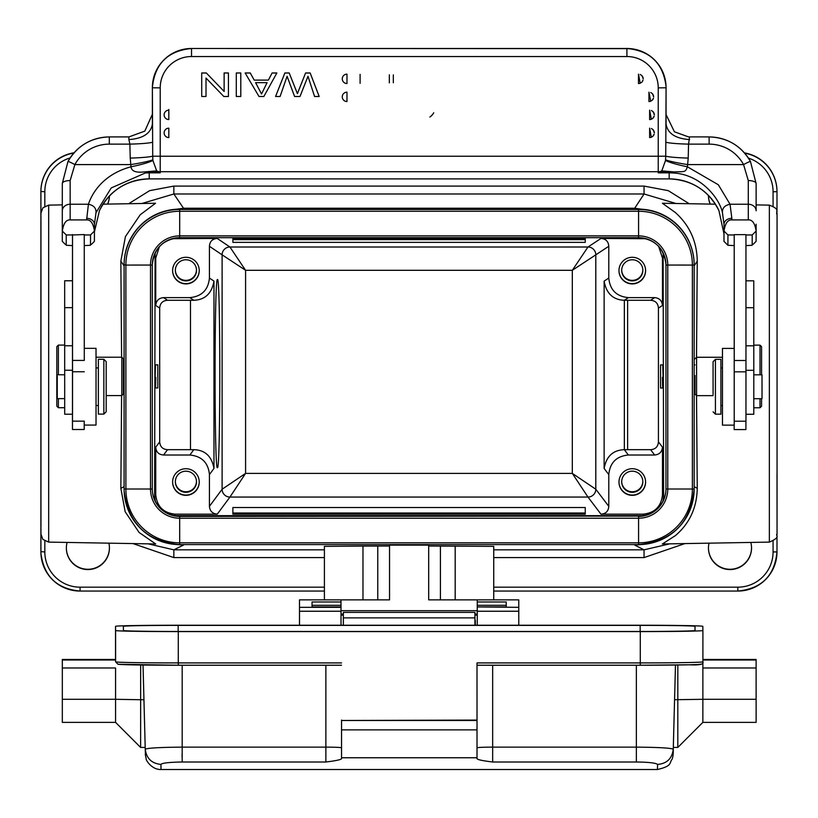 <?xml version="1.0" encoding="UTF-8"?>
<svg xmlns="http://www.w3.org/2000/svg" width="818" height="818" viewBox="0 0 818 818"><rect width="100%" height="100%" fill="white"/><g stroke="black" fill="none" stroke-linecap="round" stroke-linejoin="round"><path stroke-width="1.23" d="M433.714 112.761A11.749 11.749 -2 0 1 429.89 117.015M585.248 239.633L585.248 238.457L232.874 238.457L232.874 242.363L585.248 242.363L585.248 239.633L232.874 239.633M585.248 512.998L585.248 514.174L232.874 514.174L232.874 507.528L585.248 507.528L585.248 512.998L232.874 512.998M275.574 96.493L284.869 73.007L289.204 73.007L297.404 93.661L305.595 72.976L297.404 93.63L289.204 72.976L284.869 72.976L275.574 96.473L280.083 96.493L287.087 76.289L294.592 96.493L300.001 96.493L307.987 76.289L314.572 96.493L319.173 96.493L310.175 73.007L305.595 73.007M245.134 73.007L250.247 73.007L254.204 80.123L268.376 80.123L272.108 72.976L276.873 72.976L263.846 96.493L259.009 96.493L245.134 72.976L250.247 72.976L254.204 80.092L268.376 80.092L272.108 72.976M305.595 72.976L310.175 72.976L319.173 96.473M236.3 73.007L236.3 96.493L236.3 72.976L240.789 72.976L236.3 72.976M342.272 78.855A4.693 4.693 -2 0 1 346.975 74.152L346.975 83.538A4.693 4.693 -2 0 1 342.272 78.855M643.03 77.638L641.629 75.358M342.272 96.861A4.693 4.693 -2 0 1 346.975 92.158L346.975 101.544A4.693 4.693 -2 0 1 342.272 96.861M653.48 95.655L652.079 93.364M164.132 114.868A4.693 4.693 -2 0 1 168.825 110.174L168.825 119.571A4.693 4.693 -2 0 1 164.132 114.868M654.165 113.661L652.764 111.371M164.132 132.884A4.693 4.693 -2 0 1 168.825 128.181L168.825 137.567A4.693 4.693 -2 0 1 164.132 132.884M654.165 131.667L652.764 129.387M228.437 73.007L228.437 96.493L223.825 96.493L206.013 78.058L206.013 96.493L201.719 96.493L201.719 72.976L206.32 72.976L224.132 91.442L224.132 72.976L228.437 72.976L224.132 72.976M689.554 136.943L688.551 144.132C677.386 143.845 669.799 143.211 665.821 142.24L666.067 87.792L658.234 87.853L658.234 156.238L665.729 156.187L665.535 160.471C669.461 162.475 676.752 164.582 687.406 166.8L687.631 164.592C676.864 162.843 669.513 161.269 665.586 159.858M665.821 142.24L665.729 156.187C669.553 157.107 677.048 157.741 688.214 158.089L687.631 164.592L743.562 164.592A7.832 0.542 -28.5 0 1 750.443 161.473C741.169 145.747 727.396 137.557 709.124 136.913L709.124 136.943A46.984 46.841 -179.8 0 1 750.454 161.494L756.118 183.549A7.832 2.996 180 0 0 748.286 180.553L743.562 164.592A39.152 39.029 -179.8 0 0 709.134 144.132L688.551 144.132L688.214 158.089M665.535 160.471L661.782 170.87L674.359 171.923C684.952 171.463 685.341 172.567 687.406 166.8L718.347 184.776L730.034 204.244L731.854 218.314A7.832 6.023 180 0 0 724.022 224.337L723.981 241.371L727.897 245.277L734.165 245.615M666.067 114.581L674.41 131.79L688.459 136.892L709.124 136.913L709.134 144.132M674.359 171.923L661.782 170.87A7.832 7.802 -179.8 0 1 658.234 171.719L658.234 156.238L160.216 156.238L160.205 171.719A7.832 7.802 -179.8 0 1 156.657 170.87L157.465 171.494L144.08 171.923L156.657 170.87L152.915 160.471L152.71 156.187L160.216 156.238L160.216 87.853A31.319 31.319 -2 0 1 191.535 56.534L626.915 56.534L626.905 48.487C650.044 50.624 663.091 63.211 666.036 86.258A39.152 39.152 178 0 0 626.905 48.487L191.524 48.487A39.152 39.152 178 0 0 152.373 87.638L152.71 156.187C148.886 157.107 141.391 157.741 130.226 158.089L129.878 144.132C141.402 143.815 148.988 143.181 152.629 142.24M152.363 113.508L152.373 114.08M152.373 114.275L144.806 131.115L128.876 136.943M65.205 244.285L62.291 241.371L62.301 189.796A46.984 46.841 0.2 0 1 62.301 189.612L62.301 189.796M72.475 245.615L66.207 245.277L66.248 234.96L62.332 231.054C63.497 223.324 66.115 219.613 70.164 219.919L86.616 219.919L88.416 204.244C92.291 192.455 103.855 174.06 131.023 166.79L130.808 164.592C141.575 162.843 148.927 161.269 152.864 159.858M72.465 280.768L72.516 234.96L66.248 234.96M84.264 245.615L90.491 245.277L90.522 234.96L84.264 234.96M84.285 359.992L84.264 234.561L72.516 234.96M72.516 234.561L72.475 429.501L84.213 429.501L84.223 421.158M84.274 425.074L96.023 425.074L96.033 384.286L96.023 348.335L84.285 348.335M64.694 414.215L72.526 414.215L72.536 370.247L72.485 258.795L72.475 280.768L72.485 261.801L72.475 280.768L64.673 280.768L64.694 414.215L64.673 280.768M72.475 429.501L72.454 414.215M72.526 297.783L72.526 282.507L72.526 297.783M72.516 279.746L72.516 265.369L72.516 279.746M72.505 269.01L72.495 256.249L72.505 269.01M72.516 262.312L72.505 264.531M72.516 276.545L72.516 276.034M72.516 263.897L72.516 265.635M72.516 280.308L72.526 278.764M72.516 290.492L72.516 291.188M106.207 395.585L121.81 395.585L121.81 357.221L96.023 357.221M121.81 395.585L123.375 394.02L123.375 358.785L121.81 357.221M121.606 395.585L120.849 488.295L125.174 511.751L139.091 532.457L155.727 543.98L48.671 542.109L42.884 539.41L40.972 534.174M102.986 204.173L155.532 203.263L140.205 214.776L125.42 236.607L120.849 261.136L121.606 357.221M148.16 543.847L173.845 549.829L183.518 545.074L174.07 544.307M299.49 625.249L299.49 599.86L389.542 599.86L389.542 545.115L428.693 545.115L428.693 599.86L477.242 599.86L477.242 615.126L474.921 615.126M362.977 599.86L362.977 546.066L389.532 546.015M362.977 546.066L324.409 546.363L324.409 599.86M493.735 599.86L493.735 546.363L428.693 546.015M644.124 544.318L634.717 545.074L644.052 549.829L669.737 543.847M662.375 543.97L675.453 535.575C689.615 523.397 696.885 507.641 697.253 488.295L696.527 395.595M696.517 357.333L697.253 261.136C696.956 241.627 689.656 225.42 675.371 212.527L662.375 203.263L715.413 204.183M676.026 203.498L644.052 193.989L634.717 208.242L651.077 210.563M167.148 210.563L183.518 208.242L173.856 193.989L141.872 203.498M67.096 542.426A21.534 21.534 178 0 0 87.894 569.553A21.534 21.534 178 0 0 108.876 543.162M709.022 543.162A21.534 21.534 178 0 0 730.004 569.553A21.534 21.534 178 0 0 750.801 542.436M744.697 153.16A39.152 39.152 -2 0 1 776.967 190.318L776.957 190.083A39.152 39.152 178 0 0 744.452 152.884M74.07 152.782A39.152 39.152 178 0 0 40.9 191.473L40.9 551.659A39.152 39.152 178 0 0 40.92 553.05L40.931 553.285A39.152 39.152 -2 0 1 40.91 551.905L40.91 191.709A39.152 39.152 -2 0 1 73.825 153.058M40.972 260.472L40.972 486.771L40.972 260.472M40.931 283.008L40.91 283.682A7.832 7.832 178 0 1 40.931 283.151M107.71 204.091A21.534 21.534 178 0 0 109.428 195.952A21.534 21.534 -2 0 1 107.577 204.091M708.47 195.441A21.534 21.534 178 0 0 710.188 204.091M109.407 547.119A21.534 21.534 -2 0 1 87.884 569.277A21.534 21.534 -2 0 1 66.37 548.643M751.517 547.119A21.534 21.534 -2 0 1 729.993 569.277A21.534 21.534 -2 0 1 708.48 548.643M710.3 204.091A21.534 21.534 -2 0 1 708.48 196.279M40.931 460.769L40.91 460.135A7.832 7.832 178 0 0 40.92 460.411L40.931 460.759M217.435 279.654C214.306 275.022 214.285 474.021 217.435 467.579L217.435 467.579C220.563 472.211 220.584 273.212 217.435 279.654L217.435 279.654M189.858 455.012L163.569 455.012L167.516 449.675L193.815 449.675L189.858 455.012C201.749 456.168 208.273 462.691 209.428 474.583L209.428 506.352C209.889 511.107 212.496 513.714 217.251 514.174L229.94 497.068A7.832 7.822 36.5 0 1 222.107 489.236L222.107 254.838L245.584 270.298L245.584 473.387L222.107 489.236L209.428 506.352M608.786 246.279C608.428 241.433 605.811 238.815 600.964 238.457L587.978 247.005L572.314 270.298L608.786 246.279L608.786 278.048L604.134 281.116L604.134 468.448C606.302 456.372 613.019 450.115 624.308 449.675L650.596 449.675L654.645 455.012C659.4 454.552 662.007 451.935 662.478 447.18L662.478 494.604C661.322 506.506 654.799 513.019 642.907 514.174L600.964 514.174L587.978 497.068L229.94 497.068L245.584 473.387L572.314 473.387L595.801 489.236A7.832 7.822 -37.2 0 1 587.978 497.068L572.314 473.387L572.314 270.298L245.584 270.298L229.94 247.016L217.251 238.457C212.404 238.815 209.786 241.433 209.428 246.279L209.428 278.048C208.273 289.94 201.749 296.464 189.858 297.619L163.569 297.619C158.804 298.079 156.197 300.687 155.737 305.451L155.737 258.028L159.377 246.668M163.569 455.012C158.712 454.644 156.105 452.037 155.737 447.18L155.737 494.604C156.892 506.495 163.416 513.019 175.308 514.174L217.251 514.174M185.931 468.714A13.313 13.313 178 0 0 172.629 482.497A13.313 13.313 178 0 0 185.931 495.34A13.313 13.313 178 0 0 199.234 481.557A13.313 13.313 178 0 0 185.931 468.714M155.103 252.956L154.622 496.107L155.287 501.168M167.516 449.675C162.659 449.317 160.052 446.71 159.694 441.853L159.694 308.11C160.052 303.263 162.67 300.646 167.516 300.288L163.569 297.619M155.481 364.848L155.175 375.503C155.338 390.973 155.543 391.577 155.778 377.313M193.815 449.675C205.042 449.992 211.76 456.26 213.968 468.448L213.968 281.116C211.811 293.427 205.093 299.817 193.815 300.288L167.516 300.288M217.251 238.457L172.148 238.703M185.931 257.292A13.313 13.313 178 0 0 172.629 271.075A13.313 13.313 178 0 0 185.931 283.918A13.313 13.313 178 0 0 199.234 270.134A13.313 13.313 178 0 0 185.931 257.292M640.31 237.701L177.956 237.701M600.964 238.457L646.189 238.723M643.255 515.677L174.991 515.677M663.122 252.864L663.613 496.107L662.958 501.168M152.301 489.808A27.403 27.403 -2 0 0 179.684 516.086L638.561 516.086A27.403 27.403 -2 0 0 665.964 488.673L665.964 264.735A27.403 27.403 -2 0 0 665.954 263.917M124.091 488.673L124.101 265.052A55.593 55.593 -2 0 1 179.694 209.459L638.572 209.459A55.593 55.593 -2 0 1 694.134 263.079L694.124 262.762A55.593 55.593 178 0 0 638.561 209.132L179.684 209.132A55.593 55.593 178 0 0 124.091 264.735L124.091 488.673A55.593 55.593 178 0 0 124.121 490.647L124.132 490.974A55.593 55.593 -2 0 1 124.101 489L150.502 489.021A29.192 29.192 178 0 0 179.694 518.213L638.572 518.213A29.192 29.192 178 0 0 667.764 489.021L667.764 265.073A29.192 29.192 178 0 0 638.572 235.881L179.694 235.881A29.192 29.192 178 0 0 150.502 265.073L150.502 489.021L152.291 489A27.403 27.403 178 0 0 179.694 516.403L638.561 516.086M608.786 278.048C609.942 289.94 616.465 296.464 628.357 297.619L654.645 297.619C659.4 298.079 662.018 300.697 662.478 305.451L662.478 258.028L658.654 246.402M632.283 257.292A13.313 13.313 178 0 0 618.981 271.075A13.313 13.313 178 0 0 632.283 283.918A13.313 13.313 178 0 0 645.586 270.134A13.313 13.313 178 0 0 632.283 257.292M604.134 281.116C606.291 293.427 613.019 299.817 624.308 300.288L650.596 300.288C655.453 300.646 658.061 303.263 658.429 308.11L658.429 441.853C658.061 446.71 655.453 449.317 650.596 449.675M662.437 377.364C662.672 391.648 662.877 391.045 663.05 375.554L662.744 364.91L660.555 364.91L660.555 388.008L660.555 364.91M654.645 455.012L628.357 455.012C616.465 456.168 609.942 462.691 608.786 474.583L608.786 506.352C608.428 511.199 605.811 513.816 600.964 514.174M632.283 468.714A13.313 13.313 178 0 0 618.981 482.497A13.313 13.313 178 0 0 632.283 495.34A13.313 13.313 178 0 0 645.586 481.557A13.313 13.313 178 0 0 632.283 468.714M645.576 481.413A13.313 13.313 -2 0 1 632.273 495.064A13.313 13.313 -2 0 1 618.97 482.364M632.273 471.178A10.573 10.573 178 0 0 621.7 482.129A10.573 10.573 178 0 0 632.273 492.324A10.573 10.573 178 0 0 642.836 481.373A10.573 10.573 178 0 0 632.273 471.178M642.825 481.107A10.573 10.573 -2 0 1 632.253 491.771A10.573 10.573 -2 0 1 621.7 481.853M660.555 375.881L660.555 383.898L660.555 375.881M645.576 270.001A13.313 13.313 -2 0 1 632.273 283.641A13.313 13.313 -2 0 1 618.97 270.942M632.273 259.766A10.573 10.573 178 0 0 621.711 270.707A10.573 10.573 178 0 0 632.273 280.901A10.573 10.573 178 0 0 642.836 269.96A10.573 10.573 178 0 0 632.273 259.766M642.825 269.684A10.573 10.573 -2 0 1 632.253 280.359A10.573 10.573 -2 0 1 621.7 270.431M199.234 270.001A13.313 13.313 -2 0 1 185.931 283.641A13.313 13.313 -2 0 1 172.629 270.942M185.931 259.766A10.573 10.573 178 0 0 175.359 270.707A10.573 10.573 178 0 0 185.921 280.901A10.573 10.573 178 0 0 196.494 269.96A10.573 10.573 178 0 0 185.931 259.766M196.473 269.684A10.573 10.573 -2 0 1 185.911 280.359A10.573 10.573 -2 0 1 175.359 270.431M155.492 387.957L157.823 387.957L157.833 375.503L157.823 364.859L155.471 364.859M199.234 481.413A13.313 13.313 -2 0 1 185.921 495.064A13.313 13.313 -2 0 1 172.629 482.364M185.921 471.178A10.573 10.573 178 0 0 175.359 482.129A10.573 10.573 178 0 0 185.921 492.324A10.573 10.573 178 0 0 196.494 481.373A10.573 10.573 178 0 0 185.921 471.178M196.473 481.107A10.573 10.573 -2 0 1 185.911 491.771A10.573 10.573 -2 0 1 175.359 481.853M624.338 300.267L624.338 449.716M624.369 449.757L624.369 300.247M695.014 375.554L695.003 394.082L695.014 375.554M695.003 358.846L696.578 357.272L696.578 395.646L695.003 394.082M734.216 421.219L745.955 421.219L745.965 360.482L745.944 234.643L734.206 234.643L734.216 425.135L722.468 425.135L722.468 348.396L722.468 425.135M734.155 429.562L734.155 425.135L734.155 429.562L745.904 429.562L745.914 421.219M745.965 414.266L753.787 414.266L753.797 370.309L753.767 280.83L745.965 280.83M734.206 234.643L734.227 360.043M720.903 414.174L720.903 359.358L715.423 359.358L715.423 414.174L720.903 414.174M713.081 394.511L713.071 361.699L713.081 394.511M726.895 244.285L727.908 245.308L727.938 234.96L734.206 234.96M745.955 245.615L752.171 245.277L752.212 234.96L745.944 234.96M753.143 244.306L756.088 241.371L756.129 231.054L752.212 234.96M756.129 224.234L756.129 231.054C754.963 223.324 752.345 219.613 748.296 219.919L731.854 219.919C727.795 219.613 725.188 223.324 724.022 231.054L727.938 234.96M745.965 360.482L734.227 360.482M91.442 244.326L94.407 241.371L94.438 231.054L90.522 234.96M94.438 228.897L94.438 224.326A7.832 6.023 180 0 0 94.438 224.326L94.438 231.054C93.272 223.324 90.665 219.613 86.616 219.919M67.986 161.473L62.321 183.365L67.976 161.494A46.984 46.841 -179.8 0 1 109.305 136.943L109.305 136.913C91.033 137.557 77.26 145.747 67.986 161.473A7.832 0.542 28.5 0 1 74.867 164.592L70.154 180.553L70.164 204.244L88.416 204.244C93.733 205.328 96.268 208.13 96.013 212.639L94.438 224.326A7.832 6.023 180 0 0 86.606 218.314M84.285 360.421L72.536 360.421M96.013 212.639L111.228 187.936L145.297 172.997L145.246 171.954L156.851 171.023M144.08 171.923C135.839 172.864 131.493 171.156 131.023 166.79C141.688 164.582 148.988 162.475 152.915 160.471M62.301 189.612L62.321 183.549A7.832 2.996 180 0 1 70.154 180.553M152.373 114.592L152.383 124.07C150.849 133.406 143.017 138.579 128.886 139.581L129.878 144.132L109.305 144.132A39.152 39.029 -179.8 0 0 74.867 164.592L130.808 164.592L130.226 158.089M157.465 171.494L160.205 172.854L149.244 172.854L149.213 178.897L669.165 178.897L669.196 172.854L658.234 172.854L673.194 171.954L673.132 172.997C701.517 174.346 719.85 199.347 722.437 212.639C722.182 208.13 724.717 205.328 730.034 204.244L748.286 204.244L748.286 180.553M722.437 212.639L724.022 224.337L723.981 241.371L723.981 233.856L718.92 210.563A7.832 0.552 -24.9 0 1 718.92 210.584L723.981 233.856M99.459 210.604A7.832 0.562 24.9 0 0 99.469 210.584L94.438 231.78L99.469 210.563A54.816 54.642 -179.8 0 1 149.213 178.876L669.165 178.897A54.816 54.642 -179.8 0 1 718.92 210.563C708.511 190.4 691.926 179.837 669.165 178.897M145.297 172.997A54.816 54.642 0.2 0 1 149.244 172.854L149.244 172.138L160.205 172.854L160.205 171.719L658.234 171.719L658.234 172.854L661.598 171.023M673.132 172.997A54.816 54.642 0.2 0 0 669.196 172.854L669.196 172.138L660.975 171.494M753.797 398.703L762.008 398.703L762.018 388.632L762.008 374.818L753.797 374.818M761.578 398.703L761.568 406.219L760.004 407.783L760.004 398.703M760.014 374.818L760.004 345.135L753.797 345.135M761.578 374.818L761.568 346.709L760.004 345.135M341.024 625.249L340.994 599.86L389.542 599.86L389.542 545.115M428.693 599.86L518.755 599.86L477.242 599.86L477.242 615.126M477.272 607.334L477.272 625.249L477.272 606.925L518.776 607.334L518.776 625.249M518.776 607.334L518.755 599.86M343.345 625.249L343.366 612.385L343.366 625.249M475.309 620.228L475.309 625.249L475.309 620.228A7.832 1.207 180 0 0 474.921 619.85M343.366 612.385L474.921 612.385L474.921 625.249M145.246 749.268C145.635 757.499 144.898 752.478 146.156 758.715C145.399 759.298 151.381 769.83 161.023 769.513L657.416 769.513L657.508 766.793M657.519 766.722L657.58 764.431C655.842 762.969 648.766 762.161 636.353 761.998L492.661 761.998C481.628 760.668 476.413 759.441 477.006 758.317L477.017 729.881L341.546 729.881L341.535 757.765L477.006 757.765M341.535 757.765L341.535 758.317C342.118 759.441 336.893 760.668 325.871 761.998L182.179 761.998C169.183 762.223 162.097 763.02 160.931 764.411L161.013 769.411M673.265 749.268A1000.864 0.767 -88.5 0 0 673.265 749.237C671.108 748.03 658.807 747.325 636.353 747.131L636.353 665.228M640.279 631.598L178.273 631.598A62.649 1.094 180 0 1 115.604 630.504L115.532 626.343A62.649 1.094 180 0 1 178.16 625.249L640.167 625.249A62.649 1.094 180 0 1 702.826 626.343L702.907 630.504A62.649 1.094 180 0 1 640.279 631.598L640.279 662.917A62.649 1.094 0 0 0 702.907 661.823C704.042 664.318 699.574 665.31 689.492 664.789L640.279 665.228L640.279 662.917L477.006 662.917L477.017 729.881M477.017 720.484L341.546 720.484L341.546 729.881M477.006 720.075L341.546 720.484M341.535 758.317L341.535 720.075M115.532 657.662A2.352 2.352 179 0 0 115.532 657.703L115.532 626.343L115.604 661.823A62.649 1.094 0 0 0 178.273 662.917L341.535 662.917M115.583 660.279L115.604 661.864A2.352 2.352 -1 0 1 115.604 661.823L115.604 630.504M62.332 667.979L62.321 722.376L62.321 659.472L62.332 667.979L115.573 667.979L115.573 699.298L140.645 699.738L140.645 664.993M182.179 665.228L182.179 747.131C159.725 747.325 147.414 748.03 145.246 749.237L143.038 665.034L145.246 749.237C146.442 758.419 151.667 763.48 160.931 764.411M115.563 659.328L115.532 657.703M62.321 659.472L115.563 659.472L62.321 659.472M62.321 722.376L115.573 722.376L115.573 699.298L62.332 699.298M143.948 699.717L140.645 699.738L140.624 747.437L145.195 747.437M674.564 699.727L702.877 699.298L702.866 722.376L677.805 747.437L677.825 665.003M702.866 722.376L756.118 722.376L756.118 699.298L702.877 699.298L702.877 662.202M756.108 659.472L702.907 659.472L756.108 659.472L756.118 699.298M702.907 661.823L702.907 630.504L702.907 661.823A2.352 2.352 -1 0 1 702.897 661.987M640.279 631.465L178.273 631.465A54.816 0.961 0 0 1 123.436 630.504L123.365 626.343A54.816 0.961 0 0 1 178.16 625.381L640.167 625.381A54.816 0.961 0 0 1 695.003 626.343L695.075 630.504A54.816 0.961 0 0 1 640.279 631.465M312.047 606.925L341.014 606.946L312.047 606.946L312.026 601.976L341.004 601.976M340.994 599.86L299.49 599.86L299.521 625.249M477.272 606.925L506.24 606.925L506.23 601.976L506.24 606.946L477.272 606.946M57.26 376.065L57.26 398.642L57.26 376.065M56.81 346.648L56.81 406.157L56.81 346.648L58.375 345.084L58.385 374.767M58.385 398.642L58.375 407.722L64.642 407.722M72.516 283.13L72.516 272.599L72.516 283.13M98.364 405.503L98.364 359.296L98.364 414.113L98.364 405.503L96.033 405.503M103.845 414.113L103.845 359.296L106.197 361.648L106.197 411.761L103.845 414.113L98.364 414.113M393.325 82.802L393.325 74.898L393.325 82.802M389.327 74.837L389.327 82.863M360.104 74.366L360.104 83.334M272.108 73.007L276.873 73.007M267.087 82.649L261.535 93.998L267.067 82.649L255.594 82.649L261.535 94.029L255.594 82.618M236.3 96.473L240.789 96.493L240.789 73.007M643.009 80.144L642.314 81.565M642.314 81.575L641.833 82.148A4.693 4.693 0 0 0 642.795 80.747M641.762 82.219L640.197 83.211L638.49 74.152L638.49 83.538A4.693 4.693 0 0 0 640.279 83.191M640.259 74.499L641.915 75.634M642.202 75.962L643.193 78.855M653.459 98.15L652.294 100.154A4.693 4.693 0 0 0 653.245 98.753M652.212 100.225L650.76 101.197M650.729 101.207L648.94 92.158L648.94 101.544A4.693 4.693 0 0 0 650.729 101.207M650.709 92.506L652.365 93.641M652.652 93.978L653.643 96.861M654.144 116.166L652.968 118.17A4.693 4.693 0 0 0 653.93 116.759M652.897 118.242L651.332 119.234L649.625 110.174L649.625 119.571A4.693 4.693 0 0 0 651.414 119.213M651.394 110.512L653.05 111.657M653.337 111.984L654.328 114.868M654.144 134.172L652.968 136.177A4.693 4.693 0 0 0 653.93 134.776M652.897 136.248L651.332 137.24L649.625 128.181L649.625 137.567A4.693 4.693 0 0 0 651.414 137.219M651.394 128.528L653.05 129.663M653.337 129.99L654.318 132.884M224.132 73.007L224.132 91.463L206.32 72.976M201.719 96.493L201.719 72.976M201.719 73.007L206.32 73.007M626.915 56.534A31.319 31.319 -2 0 1 658.234 87.853M152.373 87.638L152.373 112.761L152.373 87.638C154.694 63.865 167.741 50.808 191.524 48.487L626.915 48.64A39.152 39.152 -2 0 1 666.067 87.792L666.067 124.08C667.58 133.406 675.412 138.579 689.554 139.581M160.216 87.853L152.383 87.792A39.152 39.152 -2 0 1 191.535 48.64L191.535 56.534M128.886 139.581L128.876 136.913L109.305 136.913L109.305 144.132M72.536 370.247L64.704 370.247M124.091 486.71L120.849 488.295M120.849 261.136L124.091 265.901M132.997 543.581L173.845 557.59L173.845 549.829L324.409 549.829M493.735 549.829L644.052 549.829L644.052 557.59L493.735 557.59M634.717 544.594L183.518 544.594M697.253 488.295L694.165 486.73M694.165 265.84L697.253 261.136M644.052 186.085L644.052 193.989L173.856 193.989L173.845 186.085L644.052 186.085L668.275 190.655L689.175 203.723M183.518 209.132L183.518 208.242L634.717 208.242L634.717 209.132M62.301 204.889L48.671 205.124L48.671 542.109M40.931 460.667L40.931 460.871A7.832 7.832 -2 0 1 40.931 460.687L40.961 526.843M773.071 541.097L773.071 551.945A35.235 35.235 -2 0 1 737.836 587.171L493.735 587.171M44.826 541.025L44.826 551.935A35.235 35.235 -2 0 0 80.062 587.171L324.409 587.171M324.409 557.59L173.845 557.59M644.052 557.59L684.891 543.581M773.071 551.935L776.988 551.905A39.152 39.152 -2 0 1 737.836 591.056L737.836 587.171M776.988 551.905L776.988 535.279L776.988 551.905C774.666 575.688 761.609 588.735 737.836 591.056L493.735 591.056L737.836 591.056M769.36 205.134L769.36 205.124C780.658 209.694 775.413 210.185 777.059 214.991L777.049 534.001C774.932 535.493 781.855 536.772 769.36 542.109L769.36 205.134L756.118 204.889M777.008 473.489L777.049 534.236M777.049 534.226L777.049 213.191M776.988 191.709L776.967 190.318A39.152 39.152 -2 0 1 776.988 191.709L776.988 211.954L776.988 191.709L773.071 191.739A35.235 35.235 -2 0 0 748.46 158.15M44.826 206.208L44.826 191.739L40.9 191.473M40.9 551.659L44.826 551.935M44.826 191.739A35.235 35.235 -2 0 1 70.103 157.946M773.071 206.136L773.071 191.739M128.723 203.723L149.622 190.655L173.845 186.085M80.062 591.056A39.152 39.152 -2 0 1 40.931 553.285C43.886 576.342 56.923 588.929 80.062 591.056L324.409 591.056L80.062 591.056L80.062 587.171M209.428 474.583L213.968 468.448M213.968 281.116L209.428 278.048M209.428 246.279L222.107 254.838A7.832 7.822 -56 0 1 229.94 247.005M159.694 441.853L155.737 447.18M155.737 494.604L154.622 496.107M154.622 257.271L155.737 258.028M155.737 305.451L159.694 308.11M190.492 449.675L190.492 300.288M189.858 297.619L193.815 300.288M175.308 238.457L174.776 238.089M643.459 238.089L642.907 238.457M229.94 247.016L587.978 247.005A7.832 7.822 56.6 0 1 595.801 254.838L595.801 489.236L608.786 506.352M665.964 488.673L665.964 264.735M179.684 516.086L179.694 542.825L638.572 542.825L638.572 516.403A27.403 27.403 178 0 0 665.975 489L692.376 489.021L692.376 265.073L665.975 265.052A27.403 27.403 178 0 0 638.572 237.649L179.694 237.649A27.403 27.403 178 0 0 152.291 265.052L152.301 489.972M152.291 265.052L125.89 265.073A53.804 53.804 -2 0 1 179.694 211.269L179.694 237.649C163.048 239.275 153.917 248.406 152.291 265.052L152.291 489M179.694 237.649L638.572 237.649L638.572 211.269A53.804 53.804 -2 0 1 692.376 265.073L694.165 265.052L694.165 489A55.593 55.593 -2 0 1 638.572 544.594L638.572 542.825A53.804 53.804 -2 0 0 692.376 489.021L694.165 489C690.873 522.774 672.335 541.301 638.572 544.594L179.694 544.594A55.593 55.593 -2 0 1 124.132 490.974C128.324 523.694 146.841 541.577 179.694 544.594L638.572 544.594M638.561 209.132L638.572 211.269L179.694 211.269L179.684 209.132M124.091 264.735L125.89 265.073L125.89 489.021A53.804 53.804 -2 0 0 179.694 542.825L179.694 544.594M694.134 263.079A55.593 55.593 -2 0 1 694.165 265.052L694.134 263.079M642.907 514.174L643.95 515.544M663.613 496.107L662.478 494.604M174.295 515.544L175.308 514.174M662.478 258.028L663.613 257.271M662.478 447.18L658.429 441.853M658.429 308.11L662.478 305.451M604.134 468.448L608.786 474.583M624.308 300.288L628.357 297.619M627.631 300.288L627.631 449.675M654.645 297.619L650.596 300.288M628.357 455.012L624.308 449.675M753.797 370.309L745.965 370.309M753.797 345.809L745.965 345.809M753.787 307.711L745.965 307.711M745.965 371.832L734.227 371.832M748.296 219.919L748.286 204.244A7.832 6.534 180 0 1 756.118 210.778L756.118 183.549L750.443 161.473M731.854 218.314L731.854 219.919M84.285 371.771L72.536 371.771M62.332 210.778A7.832 6.534 180 0 1 70.164 204.244L70.164 219.919M440.411 599.86L440.411 546.015M455.186 546.066L455.186 599.86M377.763 546.015L377.763 599.86M341.024 610.688L477.242 610.688M657.365 769.513C672.958 765.996 669.114 762.509 672.099 759.257C673.02 756.711 673.408 753.409 673.265 749.36L675.474 665.034L673.265 749.237C672.089 758.583 666.864 763.634 657.58 764.411M636.353 761.998L636.353 747.131L492.661 747.131L492.661 761.998M492.661 665.228L492.661 747.131A15.665 0.685 180 0 0 477.006 747.805M640.279 665.228L477.006 665.228L640.279 665.228A60.297 1.053 0 0 0 700.556 664.175M178.273 631.598L178.273 665.228L117.956 664.257L115.604 661.864M117.956 664.175A60.297 1.053 0 0 0 178.273 665.228L341.535 665.228L178.273 665.228M325.871 761.998L325.871 747.131A15.665 0.685 180 0 1 341.535 747.816M182.179 761.998L182.179 747.131L325.871 747.131L325.871 665.228M182.087 757.079L182.087 753.848M62.332 660.014L115.573 660.014M474.921 617.887L343.366 617.887M756.118 667.979L702.877 667.979M702.907 660.014L756.118 660.014M178.16 625.381L178.16 631.465M640.167 631.465L640.167 625.381M695.003 626.343L695.003 630.555M343.366 615.126L341.024 615.126M299.521 607.334L341.024 607.334M341.004 605.3L312.036 605.3M341.024 611.24L299.521 611.24M474.921 614.083L477.242 614.083M341.024 614.083L343.366 614.083M477.252 601.976L506.23 601.976M506.23 605.3L477.252 605.3M518.776 611.24L477.272 611.24M72.526 307.65L64.694 307.65M72.526 345.758L64.704 345.758M626.905 48.487L191.524 48.487M168.815 113.804L168.815 109.479M346.975 83.538L346.975 83.548A4.693 4.693 0 0 1 342.272 79.019M346.975 101.544L346.975 101.555A4.693 4.693 0 0 1 342.272 97.025M168.825 137.567L168.825 137.577A4.693 4.693 0 0 1 164.132 133.048M666.077 113.508L666.067 112.761M666.036 86.258L666.067 87.792M123.375 364.859L124.091 364.859M40.972 533.602L40.961 532.457M40.961 530.77L40.961 528.745M48.671 205.124L42.884 207.823L40.972 213.058M40.972 213.631L40.961 214.776M40.961 216.463L40.961 218.488M40.961 220.39L40.931 284.061M769.36 542.109L662.294 543.98M40.91 283.652L40.91 279.94M40.91 463.847L40.91 460.166M638.572 237.649C654.656 239.03 663.776 247.834 665.964 264.081M694.165 265.052L694.165 489M662.733 388.008L660.555 388.008M695.003 364.91L694.165 364.91M695.003 388.008L694.165 388.008M722.458 357.272L696.578 357.272M713.061 395.646L696.578 395.646M722.468 348.396L734.216 348.396M722.468 405.554L720.903 405.554M722.468 367.967L720.903 367.967M713.071 411.822L715.423 414.174M713.071 361.699L715.423 359.358M84.274 421.158L72.526 421.158M99.469 210.584C109.868 190.4 126.453 179.837 149.213 178.897M756.118 210.778L756.118 183.549M760.004 407.783L753.797 407.783M115.573 722.376L140.624 747.437M673.316 747.437L677.805 747.437M123.375 387.957L124.091 387.957M57.26 374.767L64.694 374.767M57.26 398.642L64.694 398.642M58.375 345.084L64.642 345.084M56.81 406.157L58.375 407.722M96.033 367.916L98.364 367.916M98.364 359.296L103.845 359.296M643.183 78.702A4.693 4.693 0 0 0 642.703 76.769M653.643 96.708A4.693 4.693 0 0 0 653.163 94.786M164.132 115.031A4.693 4.693 0 0 0 168.825 119.571M654.318 114.714A4.693 4.693 0 0 0 653.838 112.792M654.318 132.731A4.693 4.693 0 0 0 653.838 130.798"/></g></svg>
